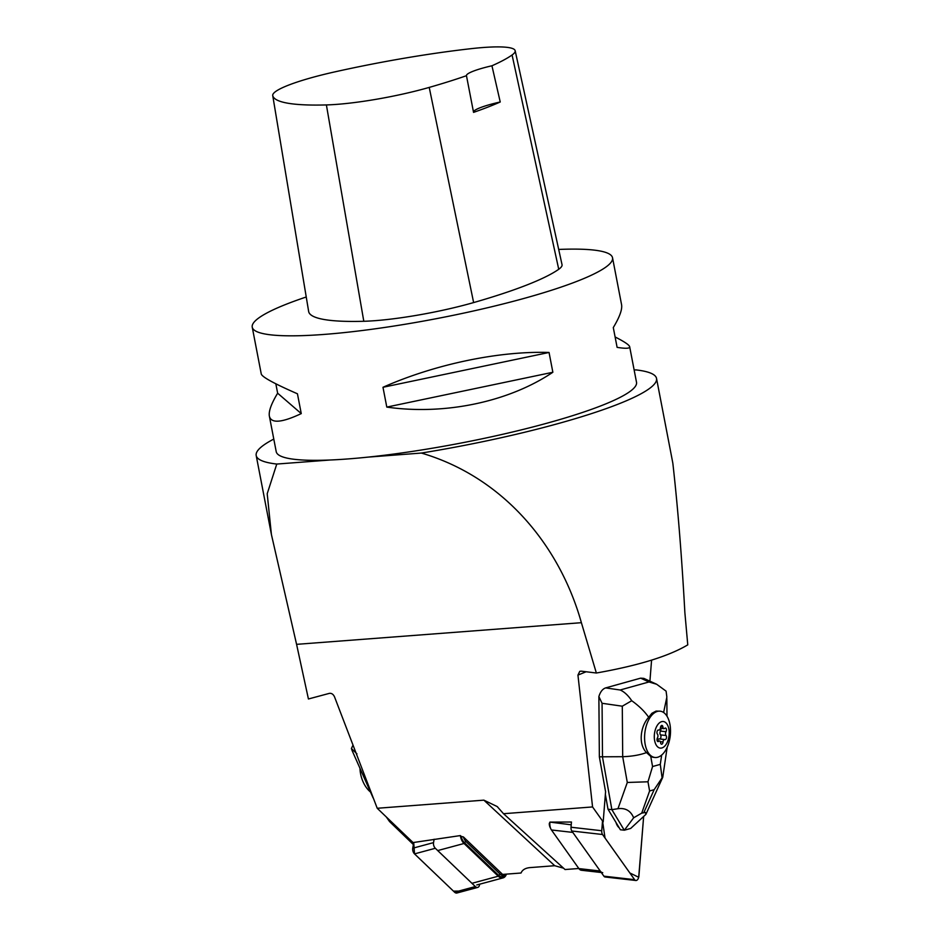 <?xml version="1.0" encoding="UTF-8"?>
<svg xmlns="http://www.w3.org/2000/svg" width="940" height="940" viewBox="0 0 940 940"><rect width="100%" height="100%" fill="white"/><g stroke="black" fill="none" stroke-linecap="round" stroke-linejoin="round"><path stroke-width="1.41" d="M651.584 660.139L649.916 681.171M563.565 868.184L554.706 865.716L530.101 867.596C525.401 868.008 522.37 869.817 521.03 873.013L502.595 874.423L463.42 836.952L461.246 836.412A8.155 5.135 74.9 0 0 464.348 842.569L498.564 875.293L500.197 874.235L465.97 841.5A7.285 4.583 -105.1 0 1 463.42 836.952M586.137 671.759L577.947 675.096L579.769 671.336L581.249 671.16L596.36 673.016C638.236 665.602 668.704 656.226 687.763 644.864L684.872 612.657C681.817 557.02 677.811 507.236 672.852 463.314L671.442 455.841M577.947 675.096L592.564 806.943L603.198 821.913A6.933 3.807 -83.5 0 1 603.221 821.372L605.583 791.715L599.356 756.806L598.874 696.599C600.319 691.84 602.575 688.938 605.642 687.904L620.165 689.995C624.266 691.769 628.12 695.341 631.739 700.723C639.141 706.034 644.781 711.557 648.67 717.302C640.445 726.197 638.013 744.269 646.52 752.587C639.752 755.043 631.821 756.406 622.691 756.7L599.356 756.806M656.614 684.238L643.841 678.386L640.634 678.151L605.642 687.904M554.706 865.716L483.865 800.152L377.222 808.271L413.071 842.569L460.377 835.578L461.246 836.412M377.222 808.271L334.487 696.775C333.265 694.214 331.562 693.074 329.364 693.368L308.426 698.984L296.582 644.346L581.39 622.691L596.36 673.016M603.198 821.913L602.446 821.913M592.564 806.943L503.523 813.711L565.046 869.535L578.805 868.49M602.728 872.684A9.318 5.111 96.5 0 1 600.225 871.016L572.812 832.405L551.463 829.973A9.318 5.111 -83.5 0 1 550.887 828.986L550.088 827.353A7.285 3.995 96.5 0 1 549.265 823.628L549.9 822.101L571.449 822.018L571.226 824.803L549.9 822.101M483.865 800.152L497.166 806.543L503.523 813.711M273.787 439.074A203.839 29.422 169.1 0 0 256.197 455.524A203.839 29.422 169.1 0 0 276.771 464.055L267.207 493.735L271.413 534.543L296.582 644.346M276.771 464.055L330.175 460.001A183.464 26.485 169.1 0 1 276.219 451.67L269.369 416.138C268.523 411.391 271.272 403.754 277.641 393.202L275.831 383.79M615.101 336.966C624.407 341.678 629.271 344.945 629.671 346.754L636.509 382.286A183.464 26.485 169.1 0 1 549.477 422.507A183.464 26.485 169.1 0 1 367.975 457.122L421.379 453.056C503.323 477.109 559.653 545.317 581.39 622.691M421.379 453.056A203.839 29.422 169.1 0 0 656.531 378.432A203.839 29.422 169.1 0 0 635.957 369.89L634.159 370.031M498.259 876.209L464.043 843.486L437.711 850.582L471.939 883.306L498.259 876.209A9.318 5.875 74.9 0 0 503.088 877.878A9.318 5.875 74.9 0 0 506.402 874.13M367.975 457.122A183.464 26.485 169.1 0 1 330.175 460.001M558.689 249.441A183.464 26.485 169.1 0 1 612.539 257.783A183.464 26.485 169.1 0 1 515.167 300.823A183.464 26.485 169.1 0 1 324.159 334.417A183.464 26.485 169.1 0 1 252.237 327.167A183.464 26.485 169.1 0 1 306.24 296.993M386.798 407.09L382.98 387.28C434.832 364.274 498.882 350.843 549.054 352.465L552.861 372.264C508.728 401.956 444.679 415.374 386.798 407.09L552.861 372.264M252.237 327.167L261.261 374.003C262.154 377.058 274.21 383.649 297.44 393.789L301.258 413.6C281.742 422.788 271.12 423.635 269.369 416.138M629.671 346.754C629.953 348.529 625.77 348.728 617.11 347.365L613.291 327.566C619.66 317.015 622.421 309.366 621.563 304.63L612.539 257.783M515.167 50.713L562.038 264.704A87.361 12.608 169.1 0 1 558.736 269.275A209.667 30.268 169.1 0 1 473.631 302.574A87.361 12.608 169.1 0 1 363.804 321.28A209.667 30.268 169.1 0 1 308.72 311.857A87.361 12.608 169.1 0 1 308.684 311.669L272.729 95.575A81.804 11.809 169.1 0 1 334.793 71.886A204.109 29.469 169.1 0 1 471.281 48.645A81.804 11.809 169.1 0 1 515.167 50.713A81.804 11.809 169.1 0 1 512.077 54.99A204.109 29.469 169.1 0 1 491.937 65.776L500.233 101.99A205.049 29.598 -10.9 0 1 473.548 112.377L466.463 75.694A204.109 29.469 169.1 0 1 429.228 87.408A81.804 11.809 169.1 0 1 326.392 104.927A204.109 29.469 169.1 0 1 272.764 95.751A81.804 11.809 169.1 0 1 272.729 95.575M466.463 75.694A34.944 5.041 169.1 0 1 466.463 75.682A34.944 5.041 169.1 0 1 491.937 65.776M473.49 112.189A34.944 5.041 169.1 0 1 500.233 101.99M382.98 387.28L549.054 352.465M277.641 393.202L301.258 413.6M413.6 843.157L413.365 844.555M352.265 750.931L351.419 748.499L353.017 745.115M351.419 748.499L356.941 753.845M391.393 821.818L389.56 821.572M370.501 792.044A23.3 14.676 -105.1 0 1 363.063 781.775A23.3 14.676 -105.1 0 1 359.973 768.286M464.043 843.486A9.318 5.875 -105.1 0 1 460.377 835.578M500.197 874.235A7.285 4.583 74.9 0 0 505.497 874.553A7.285 4.583 74.9 0 0 505.802 874.177M505.497 874.553L504.51 875.657A8.155 5.135 -105.1 0 1 498.564 875.293M551.463 829.973L578.876 868.584A9.318 5.111 96.5 0 0 581.378 870.252L601.295 872.52M550.887 828.986A9.318 5.111 -83.5 0 1 549.877 822.371L549.783 822.347M605.372 794.465L608.004 809.223L620.4 829.773L624.348 830.208L633.654 817.788C630.681 810.738 625.441 807.718 617.956 808.717L627.297 782.468L622.691 756.7L622.292 706.198L631.739 700.723M622.292 706.198L602.07 703.284L602.505 757.158L611.87 809.657L608.004 809.223M602.07 703.284L598.874 696.599M617.956 808.717L611.87 809.657L624.277 830.208M662.653 777.509L645.898 814.381L630.67 828.445L624.348 830.208M670.514 730.721A23.3 12.784 96.5 0 0 670.396 727.971A23.3 12.784 96.5 0 0 660.186 711.181L656.061 711.087L651.925 713.272L648.67 717.302M663.605 712.496L666.86 697.092L666.096 691.147L656.661 684.261L648.976 681.97L640.634 678.151M646.52 752.587L650.75 756.406A23.3 12.784 96.5 0 0 653.535 757.323L654.91 757.476A23.3 12.784 96.5 0 0 668.634 743.423A40.773 40.773 0 0 0 670.396 727.971M647.977 781.786L652.56 766.535L660.291 764.373L662.089 777.85L654.146 789.694L649.599 790.963L647.977 781.786L627.297 782.468M633.654 817.788L641.715 813.135L645.345 812.442L645.898 814.381M662.712 777.38L662.089 777.85M660.186 711.181A23.3 12.784 96.5 0 0 644.582 737.947A23.3 12.784 96.5 0 0 654.91 757.476M654.287 736.889A13.395 7.356 -83.5 0 1 665.379 722.366A13.395 7.356 -83.5 0 1 665.555 745.185A13.395 7.356 -83.5 0 1 654.287 736.889M657.424 734.105A2.479 1.363 -83.5 0 1 657.93 735.444A6.839 3.76 -83.5 0 0 657.941 736.29A2.479 1.363 -83.5 0 1 657.459 737.9A2.209 1.21 96.5 0 0 657.048 740.215A2.209 1.21 96.5 0 0 657.988 741.59A2.209 1.21 96.5 0 0 658.705 741.296A2.479 1.363 -83.5 0 1 659.504 740.967A2.479 1.363 -83.5 0 1 659.68 741.002A6.839 3.76 -83.5 0 0 660.091 741.308A2.479 1.363 -83.5 0 1 660.585 742.67A2.209 1.21 96.5 0 0 661.548 744.198A2.209 1.21 96.5 0 0 663.017 741.989A2.479 1.363 -83.5 0 1 663.476 740.368A6.839 3.76 -83.5 0 0 663.899 739.827A2.479 1.363 -83.5 0 1 664.662 739.522A2.479 1.363 -83.5 0 1 664.862 739.58A2.209 1.21 96.5 0 0 665.038 739.627A2.209 1.21 96.5 0 0 666.413 738.053A2.209 1.21 96.5 0 0 666.049 735.515A2.479 1.363 -83.5 0 1 665.543 734.175A6.839 3.76 -83.5 0 0 665.543 733.329A2.479 1.363 -83.5 0 1 666.025 731.72A2.209 1.21 96.5 0 0 666.436 729.405A2.209 1.21 96.5 0 0 665.485 728.042A2.209 1.21 96.5 0 0 664.768 728.336A2.479 1.363 -83.5 0 1 663.981 728.664A2.479 1.363 -83.5 0 1 663.805 728.618A6.839 3.76 -83.5 0 0 663.382 728.312A2.479 1.363 -83.5 0 1 662.9 726.949A2.209 1.21 96.5 0 0 661.936 725.422A2.209 1.21 96.5 0 0 660.468 727.63A2.479 1.363 -83.5 0 1 659.998 729.252A6.839 3.76 -83.5 0 0 659.586 729.793A2.479 1.363 -83.5 0 1 658.823 730.098A2.479 1.363 -83.5 0 1 658.611 730.039A2.209 1.21 96.5 0 0 658.435 730.004A2.209 1.21 96.5 0 0 657.072 731.567A2.209 1.21 96.5 0 0 657.424 734.105M665.543 733.329L665.543 734.175M659.751 738.969A2.209 1.21 96.5 0 0 660.902 737.183A2.209 1.21 96.5 0 0 660.491 734.88A2.479 1.363 -83.5 0 1 660.456 731.085A2.209 1.21 96.5 0 0 660.761 728.289M657.542 740.743A2.479 1.363 -83.5 0 1 659.105 738.887A2.479 1.363 -83.5 0 1 659.304 738.946L664.451 739.533M434.115 839.232L433.54 842.616A4.618 2.914 74.9 0 0 435.326 848.28L475.358 886.573A4.618 2.914 74.9 0 0 477.755 887.395A4.618 2.914 74.9 0 0 479.529 884.951L479.659 884.199M477.755 887.395L456.946 893A4.618 2.914 -105.1 0 1 454.549 892.178L414.528 853.884A4.618 2.914 -105.1 0 1 412.742 848.232L413.718 842.463L414.528 853.896L453.468 891.144L458.603 891.085M635.851 880.498A4.618 2.538 96.5 0 0 638.918 875.904L643.653 816.449L638.695 877.279L629.847 872.966L605.031 838.022L602.528 820.961L601.753 830.737A4.618 2.538 96.5 0 0 602.54 834.509L634.606 879.664A4.618 2.538 96.5 0 0 635.851 880.498L605.125 876.997A4.618 2.538 -83.5 0 1 603.891 876.174L571.814 831.007A4.618 2.538 -83.5 0 1 571.027 827.235L571.449 822.018M615.959 822.406A15.017 8.237 96.5 0 0 619.225 827.823M326.392 104.927L363.804 321.28M272.764 95.751L308.72 311.857M512.077 54.99L558.736 269.275M429.228 87.408L473.631 302.574M464.348 842.569L465.97 841.5M600.225 871.016L578.876 868.584M620.165 689.995L648.976 681.97M650.75 756.406L652.56 766.535M660.291 764.373L661.666 755.055M649.599 790.963L641.715 813.135M643.841 812.548L654.146 789.694M662.9 726.949L660.644 726.691M666.025 731.72L660.456 731.085M666.049 735.515L660.491 734.88M663.017 741.989L660.327 741.684M658.705 741.296L657.366 741.143M435.326 848.28L414.528 853.884M454.549 892.178L475.358 886.573M412.742 848.232L433.54 842.616M571.027 827.235L601.753 830.737M603.891 876.174L634.606 879.664M602.54 834.509L571.814 831.007M256.197 455.524L271.296 533.897M656.531 378.432L671.748 457.463M497.754 807.084L497.166 806.543M373.11 797.919L352.018 750.355M389.336 821.278L386.316 816.966M389.701 821.713L413.248 844.437M476.768 884.975L503.088 877.878M666.989 716.198L666.848 698.479M662.782 777.051L667.177 747.277M658.164 730.027L658.823 730.098M660.374 728.253L663.981 728.664M659.105 738.887L664.662 739.522M657.154 740.697L659.504 740.967"/></g></svg>
